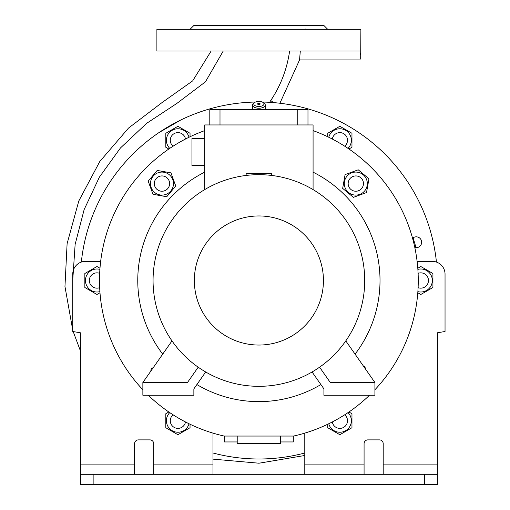 <?xml version="1.0" encoding="UTF-8"?>
<svg xmlns="http://www.w3.org/2000/svg" width="510" height="510" viewBox="0 0 510 510"><rect width="100%" height="100%" fill="white"/><g stroke="black" fill="none" stroke-linecap="round" stroke-linejoin="round"><path stroke-width="0.76" d="M253.789 103.938A5.1 2.55 0 0 0 258.889 106.488A5.1 2.55 0 0 0 263.989 103.938A5.1 2.55 0 0 0 263.052 102.465A5.1 2.55 0 0 0 254.726 102.465A5.1 2.55 0 0 0 253.789 103.938M263.052 102.465L264.097 103.205A6.375 3.188 180 0 1 265.264 105.047A6.375 3.188 180 0 1 258.889 108.235A6.375 3.188 180 0 1 252.514 105.047L252.514 109.65M257.614 103.938A1.275 0.637 180 0 1 258.889 103.3A1.275 0.637 180 0 1 260.164 103.938A1.275 0.637 180 0 1 258.889 104.575A1.275 0.637 180 0 1 257.614 103.938M265.264 105.047L265.264 109.65M252.514 105.047A6.375 3.188 180 0 1 253.687 103.205L254.726 102.465M169.62 183.581A7.65 7.65 0 0 0 161.97 175.931A7.65 7.65 0 0 0 154.32 183.581A7.65 7.65 0 0 0 161.97 191.231A7.65 7.65 0 0 0 169.62 183.581M150.641 181.585A11.507 11.507 0 0 0 159.974 194.916A11.507 11.507 0 0 0 173.304 185.583A11.507 11.507 0 0 0 163.971 172.252A11.507 11.507 0 0 0 150.641 181.585M175.746 186.01L170.965 172.871L157.188 170.442L148.2 181.152L152.981 194.297L166.757 196.726L175.746 186.01M148.289 395.25A159.375 159.375 0 0 0 224.183 436.05L293.594 436.05A159.375 159.375 0 0 0 369.495 395.25M313.076 130.617A159.375 159.375 0 0 1 374.914 389.761M142.864 389.761A159.375 159.375 0 0 1 204.701 130.617M313.076 172.17A121.125 121.125 0 0 1 355.062 354.138M320.892 384.553A121.125 121.125 0 0 1 196.892 384.553M162.722 354.138A121.125 121.125 0 0 1 204.701 172.17M313.076 189.599L313.076 124.95L204.701 124.95L204.701 189.599M204.701 138.497L191.951 138.497L191.951 165.591L204.701 165.591M246.139 175.446L246.139 173.241L271.639 173.241L271.639 175.446M319.579 367.194L330.289 382.5L374.914 382.5L374.914 395.25L323.914 395.25L323.914 388.875L312.088 371.981M198.205 367.194L187.489 382.5L142.864 382.5L142.864 395.25L193.864 395.25L193.864 388.875L205.689 371.981M258.889 174.675A105.825 105.825 0 0 1 364.714 280.5A105.825 105.825 0 0 1 258.889 386.325A105.825 105.825 0 0 1 153.064 280.5A105.825 105.825 0 0 1 258.889 174.675M258.889 215.953A64.547 64.547 0 0 1 323.436 280.5A64.547 64.547 0 0 1 258.889 345.047A64.547 64.547 0 0 1 194.342 280.5A64.547 64.547 0 0 1 258.889 215.953M171.991 340.89L142.864 382.5M345.793 340.89L374.914 382.5M297.776 124.95L297.776 109.65L209.801 109.65L209.801 124.95M297.776 109.65L307.976 109.65L307.976 124.95M220.001 124.95L220.001 109.65M414.808 247.477A5.419 5.419 0 0 0 421.649 242.25A5.419 5.419 0 0 0 412.564 238.259M304.789 452.995A178.5 178.5 0 0 1 212.989 452.995M81.345 262.07A178.5 178.5 0 0 1 255.51 102.032M262.274 102.032A178.5 178.5 0 0 1 436.439 262.07M224.464 436.05L224.464 441.953L237.214 441.953L237.214 443.572L280.564 443.572L280.564 441.953L293.314 441.953L293.314 436.05M158.827 132.683L180.91 119.933M190.039 136.763L190.039 133.276L177.926 126.282L165.814 133.276L165.814 147.262L168.835 149.009M169.76 148.378A11.507 11.507 0 0 1 177.926 128.762A11.507 11.507 0 0 1 189.031 137.254M173.088 146.191A7.65 7.65 0 0 1 171.634 135.921A7.65 7.65 0 0 1 185.481 139.039M280.564 441.953L280.564 436.05M237.214 441.953L237.214 436.05M348.942 149.009L351.964 147.262L351.964 133.276L339.851 126.282L327.739 133.276L327.739 136.763M348.018 148.378A11.507 11.507 0 0 0 339.851 128.762A11.507 11.507 0 0 0 328.746 137.254M332.303 139.039A7.65 7.65 0 0 1 340.47 132.645A7.65 7.65 0 0 1 344.69 146.191M100.668 261.375L85.489 261.375A12.75 12.75 0 0 0 72.739 274.125L72.739 331.5L80.389 332.775L80.389 474.3L93.139 474.3L93.139 484.5L80.389 484.5L80.389 474.3M437.389 474.3L437.389 484.5L424.639 484.5L424.639 474.3L437.389 474.3L437.389 332.775L445.039 331.5L445.039 274.125A12.75 12.75 0 0 0 432.289 261.375L417.116 261.375M212.989 474.3L212.989 433.124M304.789 474.3L304.789 433.124M212.989 464.1L153.701 464.1L153.701 443.7A3.825 3.825 0 0 0 149.876 439.875L138.401 439.875A3.825 3.825 0 0 0 134.576 443.7L134.576 464.1L80.389 464.1M99.986 268.26L96.964 266.513L84.851 273.507L84.851 287.493L96.964 294.487L99.986 292.74M99.903 291.624A11.507 11.507 0 0 1 85.457 280.5A11.507 11.507 0 0 1 99.903 269.376M99.673 287.653A7.65 7.65 0 0 1 90.053 283.777A7.65 7.65 0 0 1 99.673 273.347M168.835 411.991L165.814 413.737L165.814 427.724L177.926 434.718L190.039 427.724L190.039 424.237M189.031 423.746A11.507 11.507 0 0 1 167.305 425.155A11.507 11.507 0 0 1 169.76 412.622M185.481 421.961A7.65 7.65 0 0 1 177.308 428.355A7.65 7.65 0 0 1 173.088 414.808M134.576 474.3L134.576 464.1M424.639 474.3L93.139 474.3M424.639 484.5L93.139 484.5M383.201 474.3L383.201 443.7A3.825 3.825 0 0 0 379.376 439.875L367.901 439.875A3.825 3.825 0 0 0 364.076 443.7L364.076 474.3M327.739 424.237L327.739 427.724L339.851 434.718L351.964 427.724L351.964 413.737L348.942 411.991M328.746 423.746A11.507 11.507 0 0 0 350.478 425.155A11.507 11.507 0 0 0 348.018 412.622M344.69 414.808A7.65 7.65 0 0 1 346.15 425.079A7.65 7.65 0 0 1 332.303 421.961M417.792 292.74L420.814 294.487L432.926 287.493L432.926 273.507L420.814 266.513L417.792 268.26M417.875 291.624A11.507 11.507 0 0 0 432.321 280.5A11.507 11.507 0 0 0 417.875 269.376M418.104 273.347A7.65 7.65 0 0 1 427.724 277.223A7.65 7.65 0 0 1 418.104 287.653M153.701 464.1L153.701 474.3M365.817 369.501L364.797 366.703L363.726 366.511M153.217 367.716L151.26 368.43L150.769 371.21M366.524 192.57L368.953 178.8L358.237 169.811L345.091 174.592L342.663 188.369L353.379 197.357L366.524 192.57M353.812 194.916A11.507 11.507 0 0 0 367.143 185.583A11.507 11.507 0 0 0 357.803 172.252A11.507 11.507 0 0 0 344.473 181.585A11.507 11.507 0 0 0 353.812 194.916M355.808 191.231A7.65 7.65 0 0 0 363.458 183.581A7.65 7.65 0 0 0 355.808 175.931A7.65 7.65 0 0 0 348.158 183.581A7.65 7.65 0 0 0 355.808 191.231M269.656 102.325L270.753 100.521C280.793 85.419 287.085 68.907 289.616 51M416.045 247.669L413.113 237.819M211.165 51L192.678 80.88L162.046 102.567L128.526 128.074L99.788 161.511L78.789 200.997L67.103 243.697L64.961 286.531L72.739 330.085M73.198 331.576L80.389 350.81M212.989 459.134L258.978 463.214L304.789 455.494M279.901 103.243L299.561 59.925L300.301 51M359.939 51C361.112 62.704 361.112 62.704 359.939 51L156.889 51L156.889 29.325L360.889 29.325L360.691 58.554M360.232 54.64L360.079 52.919M190.039 29.325L193.864 25.5L323.914 25.5L327.739 29.325M309.991 29.325L305.031 29.325L305.949 28.853M212.746 29.325L207.793 29.325M223.252 51L205.453 81.817L176.862 103.422L146.657 123.324L120.462 147.957L99.373 177.161L84.144 209.584L75.129 244.443L72.739 280.168M364.076 464.1L304.789 464.1M437.389 464.1L383.201 464.1M273.564 102.606L270.753 100.521M360.889 59.925L299.561 59.925"/></g></svg>
